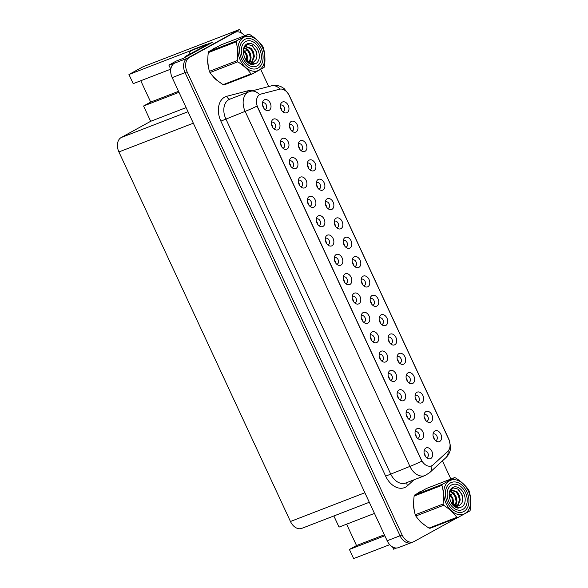 <?xml version="1.0" encoding="UTF-8"?>
<svg xmlns="http://www.w3.org/2000/svg" width="588" height="588" viewBox="0 0 588 588"><rect width="100%" height="100%" fill="white"/><g stroke="black" fill="none" stroke-linecap="round" stroke-linejoin="round"><path stroke-width="0.88" d="M318.755 189.079A3.469 2.425 68.9 0 0 319.262 188.969A3.469 2.425 68.9 0 0 319.468 188.866A3.469 2.425 68.9 0 0 320.21 184.698A3.469 2.425 68.9 0 0 316.756 182.486A3.469 2.425 68.9 0 0 316.55 182.581A3.469 2.425 68.9 0 0 316.307 182.743M316.395 184.706A3.469 2.425 -111.1 0 1 317.498 187.565M323.018 189.968A5.784 4.042 68.9 0 0 324.142 182.772A5.784 4.042 68.9 0 0 318.152 179.494A5.784 4.042 68.9 0 0 316.689 181.207A5.784 4.042 68.9 0 0 320.07 189.961A5.784 4.042 68.9 0 0 323.018 189.968M435.48 440.544A3.469 2.425 68.9 0 0 435.987 440.434A3.469 2.425 68.9 0 0 436.193 440.339A3.469 2.425 68.9 0 0 436.935 436.171A3.469 2.425 68.9 0 0 433.488 433.959A3.469 2.425 68.9 0 0 433.275 434.054A3.469 2.425 68.9 0 0 433.033 434.216M433.128 436.178A3.469 2.425 -111.1 0 1 434.231 439.03M439.743 441.441A5.784 4.042 68.9 0 0 440.868 434.245A5.784 4.042 68.9 0 0 434.885 430.96A5.784 4.042 68.9 0 0 433.415 432.68A5.784 4.042 68.9 0 0 436.796 441.434A5.784 4.042 68.9 0 0 439.743 441.441M408.542 418.943A3.469 2.425 68.9 0 0 409.05 418.832A3.469 2.425 68.9 0 0 409.255 418.737A3.469 2.425 68.9 0 0 409.998 414.569A3.469 2.425 68.9 0 0 406.543 412.357A3.469 2.425 68.9 0 0 406.337 412.453A3.469 2.425 68.9 0 0 406.095 412.614M406.183 414.577A3.469 2.425 -111.1 0 1 407.286 417.436M412.805 419.839A5.784 4.042 68.9 0 0 413.93 412.644A5.784 4.042 68.9 0 0 407.94 409.366A5.784 4.042 68.9 0 0 406.477 411.078A5.784 4.042 68.9 0 0 409.858 419.832A5.784 4.042 68.9 0 0 412.805 419.839M327.729 208.424A3.469 2.425 68.9 0 0 328.236 208.306A3.469 2.425 68.9 0 0 328.449 208.211A3.469 2.425 68.9 0 0 329.192 204.043A3.469 2.425 68.9 0 0 325.737 201.831A3.469 2.425 68.9 0 0 325.531 201.927A3.469 2.425 68.9 0 0 325.289 202.088M325.377 204.051A3.469 2.425 -111.1 0 1 326.48 206.91M331.992 209.313A5.784 4.042 68.9 0 0 333.124 202.118A5.784 4.042 68.9 0 0 327.134 198.84A5.784 4.042 68.9 0 0 325.664 200.552A5.784 4.042 68.9 0 0 329.045 209.306A5.784 4.042 68.9 0 0 331.992 209.313M381.605 360.914A3.469 2.425 68.9 0 0 382.112 360.804A3.469 2.425 68.9 0 0 382.318 360.709A3.469 2.425 68.9 0 0 383.06 356.541A3.469 2.425 68.9 0 0 379.605 354.321A3.469 2.425 68.9 0 0 379.4 354.424A3.469 2.425 68.9 0 0 379.157 354.586M379.245 356.548A3.469 2.425 -111.1 0 1 380.355 359.4M385.868 361.804A5.784 4.042 68.9 0 0 386.992 354.608A5.784 4.042 68.9 0 0 381.002 351.33A5.784 4.042 68.9 0 0 379.539 353.043A5.784 4.042 68.9 0 0 382.92 361.796A5.784 4.042 68.9 0 0 385.868 361.804M381.605 324.48A3.469 2.425 68.9 0 0 382.112 324.37A3.469 2.425 68.9 0 0 382.318 324.275A3.469 2.425 68.9 0 0 383.06 320.107A3.469 2.425 68.9 0 0 379.613 317.895A3.469 2.425 68.9 0 0 379.407 317.99A3.469 2.425 68.9 0 0 379.164 318.152M379.253 320.115A3.469 2.425 -111.1 0 1 380.355 322.974M385.868 325.377A5.784 4.042 68.9 0 0 386.992 318.181A5.784 4.042 68.9 0 0 381.009 314.903A5.784 4.042 68.9 0 0 379.539 316.616A5.784 4.042 68.9 0 0 382.92 325.37A5.784 4.042 68.9 0 0 385.868 325.377M327.729 244.851A3.469 2.425 68.9 0 0 328.236 244.74A3.469 2.425 68.9 0 0 328.442 244.645A3.469 2.425 68.9 0 0 329.184 240.477A3.469 2.425 68.9 0 0 325.737 238.265A3.469 2.425 68.9 0 0 325.524 238.361A3.469 2.425 68.9 0 0 325.282 238.522M325.377 240.485A3.469 2.425 -111.1 0 1 326.48 243.336M331.992 245.74A5.784 4.042 68.9 0 0 333.117 238.544A5.784 4.042 68.9 0 0 327.134 235.266A5.784 4.042 68.9 0 0 325.664 236.986A5.784 4.042 68.9 0 0 329.045 245.733A5.784 4.042 68.9 0 0 331.992 245.74M408.542 382.516A3.469 2.425 68.9 0 0 409.05 382.406A3.469 2.425 68.9 0 0 409.255 382.31A3.469 2.425 68.9 0 0 409.998 378.135A3.469 2.425 68.9 0 0 406.551 375.923A3.469 2.425 68.9 0 0 406.337 376.019A3.469 2.425 68.9 0 0 406.095 376.18M406.19 378.143A3.469 2.425 -111.1 0 1 407.293 381.002M412.805 383.405A5.784 4.042 68.9 0 0 413.93 376.21A5.784 4.042 68.9 0 0 407.947 372.932A5.784 4.042 68.9 0 0 406.477 374.644A5.784 4.042 68.9 0 0 409.858 383.398A5.784 4.042 68.9 0 0 412.805 383.405M354.667 302.886A3.469 2.425 68.9 0 0 355.174 302.769A3.469 2.425 68.9 0 0 355.38 302.673A3.469 2.425 68.9 0 0 356.122 298.506A3.469 2.425 68.9 0 0 352.675 296.293A3.469 2.425 68.9 0 0 352.462 296.389A3.469 2.425 68.9 0 0 352.219 296.55M352.308 298.513A3.469 2.425 -111.1 0 1 353.417 301.372M358.93 303.776A5.784 4.042 68.9 0 0 360.054 296.58A5.784 4.042 68.9 0 0 354.064 293.302A5.784 4.042 68.9 0 0 352.602 295.014A5.784 4.042 68.9 0 0 355.983 303.768A5.784 4.042 68.9 0 0 358.93 303.776M390.586 343.826A3.469 2.425 68.9 0 0 391.094 343.715A3.469 2.425 68.9 0 0 391.299 343.62A3.469 2.425 68.9 0 0 392.042 339.452A3.469 2.425 68.9 0 0 388.587 337.24A3.469 2.425 68.9 0 0 388.381 337.336A3.469 2.425 68.9 0 0 388.139 337.497M388.227 339.46A3.469 2.425 -111.1 0 1 389.33 342.312M394.849 344.722A5.784 4.042 68.9 0 0 395.974 337.527A5.784 4.042 68.9 0 0 389.984 334.241A5.784 4.042 68.9 0 0 388.521 335.961A5.784 4.042 68.9 0 0 391.902 344.708A5.784 4.042 68.9 0 0 394.849 344.722M336.711 264.196A3.469 2.425 68.9 0 0 337.218 264.086A3.469 2.425 68.9 0 0 337.424 263.99A3.469 2.425 68.9 0 0 338.166 259.822A3.469 2.425 68.9 0 0 334.712 257.603A3.469 2.425 68.9 0 0 334.506 257.706A3.469 2.425 68.9 0 0 334.263 257.867M334.351 259.83A3.469 2.425 -111.1 0 1 335.454 262.682M340.974 265.085A5.784 4.042 68.9 0 0 342.098 257.889A5.784 4.042 68.9 0 0 336.108 254.611A5.784 4.042 68.9 0 0 334.646 256.324A5.784 4.042 68.9 0 0 338.026 265.078A5.784 4.042 68.9 0 0 340.974 265.085M417.524 401.861A3.469 2.425 68.9 0 0 418.031 401.751A3.469 2.425 68.9 0 0 418.237 401.648A3.469 2.425 68.9 0 0 418.979 397.481A3.469 2.425 68.9 0 0 415.525 395.268A3.469 2.425 68.9 0 0 415.319 395.364A3.469 2.425 68.9 0 0 415.077 395.526M415.165 397.488A3.469 2.425 -111.1 0 1 416.267 400.347M421.787 402.751A5.784 4.042 68.9 0 0 422.912 395.555A5.784 4.042 68.9 0 0 416.921 392.277A5.784 4.042 68.9 0 0 415.459 393.989A5.784 4.042 68.9 0 0 418.84 402.743A5.784 4.042 68.9 0 0 421.787 402.751M363.649 322.224A3.469 2.425 68.9 0 0 364.156 322.114A3.469 2.425 68.9 0 0 364.362 322.018A3.469 2.425 68.9 0 0 365.104 317.851A3.469 2.425 68.9 0 0 361.649 315.638A3.469 2.425 68.9 0 0 361.444 315.734A3.469 2.425 68.9 0 0 361.201 315.896M361.289 317.858A3.469 2.425 -111.1 0 1 362.392 320.717M367.912 323.121A5.784 4.042 68.9 0 0 369.036 315.925A5.784 4.042 68.9 0 0 363.046 312.647A5.784 4.042 68.9 0 0 361.583 314.359A5.784 4.042 68.9 0 0 364.964 323.113A5.784 4.042 68.9 0 0 367.912 323.121M291.817 131.043A3.469 2.425 68.9 0 0 292.324 130.933A3.469 2.425 68.9 0 0 292.53 130.837A3.469 2.425 68.9 0 0 293.272 126.67A3.469 2.425 68.9 0 0 289.818 124.458A3.469 2.425 68.9 0 0 289.612 124.553A3.469 2.425 68.9 0 0 289.369 124.715M289.458 126.677A3.469 2.425 -111.1 0 1 290.56 129.536M296.08 131.94A5.784 4.042 68.9 0 0 297.205 124.744A5.784 4.042 68.9 0 0 291.214 121.466A5.784 4.042 68.9 0 0 289.752 123.179A5.784 4.042 68.9 0 0 293.133 131.933A5.784 4.042 68.9 0 0 296.08 131.94M336.711 227.762A3.469 2.425 68.9 0 0 337.218 227.652A3.469 2.425 68.9 0 0 337.424 227.556A3.469 2.425 68.9 0 0 338.166 223.389A3.469 2.425 68.9 0 0 334.719 221.176A3.469 2.425 68.9 0 0 334.506 221.272A3.469 2.425 68.9 0 0 334.263 221.433M334.351 223.396A3.469 2.425 -111.1 0 1 335.461 226.255M340.974 228.659A5.784 4.042 68.9 0 0 342.098 221.463A5.784 4.042 68.9 0 0 336.108 218.185A5.784 4.042 68.9 0 0 334.646 219.897A5.784 4.042 68.9 0 0 338.026 228.651A5.784 4.042 68.9 0 0 340.974 228.659M273.854 128.787A3.469 2.425 68.9 0 0 274.361 128.676A3.469 2.425 68.9 0 0 274.567 128.581A3.469 2.425 68.9 0 0 275.309 124.413A3.469 2.425 68.9 0 0 271.862 122.201A3.469 2.425 68.9 0 0 271.656 122.297A3.469 2.425 68.9 0 0 271.413 122.458M271.502 124.421A3.469 2.425 -111.1 0 1 272.604 127.273M278.117 129.683A5.784 4.042 68.9 0 0 279.241 122.488A5.784 4.042 68.9 0 0 273.258 119.202A5.784 4.042 68.9 0 0 271.788 120.922A5.784 4.042 68.9 0 0 275.169 129.676A5.784 4.042 68.9 0 0 278.117 129.683M363.649 285.797A3.469 2.425 68.9 0 0 364.156 285.687A3.469 2.425 68.9 0 0 364.362 285.592A3.469 2.425 68.9 0 0 365.104 281.417A3.469 2.425 68.9 0 0 361.649 279.204A3.469 2.425 68.9 0 0 361.444 279.3A3.469 2.425 68.9 0 0 361.201 279.462M361.289 281.424A3.469 2.425 -111.1 0 1 362.399 284.283M367.912 286.687A5.784 4.042 68.9 0 0 369.036 279.491A5.784 4.042 68.9 0 0 363.046 276.213A5.784 4.042 68.9 0 0 361.583 277.926A5.784 4.042 68.9 0 0 364.964 286.679A5.784 4.042 68.9 0 0 367.912 286.687M291.817 167.477A3.469 2.425 68.9 0 0 292.324 167.367A3.469 2.425 68.9 0 0 292.53 167.271A3.469 2.425 68.9 0 0 293.272 163.104A3.469 2.425 68.9 0 0 289.818 160.884A3.469 2.425 68.9 0 0 289.612 160.987A3.469 2.425 68.9 0 0 289.369 161.141M289.458 163.111A3.469 2.425 -111.1 0 1 290.56 165.963M296.08 168.366A5.784 4.042 68.9 0 0 297.205 161.171A5.784 4.042 68.9 0 0 291.214 157.893A5.784 4.042 68.9 0 0 289.744 159.605A5.784 4.042 68.9 0 0 293.125 168.359A5.784 4.042 68.9 0 0 296.08 168.366M318.755 225.505A3.469 2.425 68.9 0 0 319.255 225.395A3.469 2.425 68.9 0 0 319.468 225.3A3.469 2.425 68.9 0 0 320.21 221.132A3.469 2.425 68.9 0 0 316.756 218.92A3.469 2.425 68.9 0 0 316.55 219.015A3.469 2.425 68.9 0 0 316.307 219.177M316.395 221.139A3.469 2.425 -111.1 0 1 317.498 223.991M323.01 226.402A5.784 4.042 68.9 0 0 324.142 219.206A5.784 4.042 68.9 0 0 318.152 215.928A5.784 4.042 68.9 0 0 316.682 217.641A5.784 4.042 68.9 0 0 320.063 226.395A5.784 4.042 68.9 0 0 323.01 226.402M372.63 305.143A3.469 2.425 68.9 0 0 373.137 305.025A3.469 2.425 68.9 0 0 373.343 304.929A3.469 2.425 68.9 0 0 374.086 300.762A3.469 2.425 68.9 0 0 370.631 298.55A3.469 2.425 68.9 0 0 370.425 298.645A3.469 2.425 68.9 0 0 370.183 298.807M370.271 300.769A3.469 2.425 -111.1 0 1 371.373 303.629M376.893 306.032A5.784 4.042 68.9 0 0 378.018 298.836A5.784 4.042 68.9 0 0 372.028 295.558A5.784 4.042 68.9 0 0 370.558 297.271A5.784 4.042 68.9 0 0 373.939 306.025A5.784 4.042 68.9 0 0 376.893 306.032M300.791 186.822A3.469 2.425 68.9 0 0 301.299 186.712A3.469 2.425 68.9 0 0 301.504 186.609A3.469 2.425 68.9 0 0 302.247 182.442A3.469 2.425 68.9 0 0 298.8 180.229A3.469 2.425 68.9 0 0 298.586 180.325A3.469 2.425 68.9 0 0 298.344 180.487M298.439 182.449A3.469 2.425 -111.1 0 1 299.542 185.308M305.054 187.712A5.784 4.042 68.9 0 0 306.179 180.516A5.784 4.042 68.9 0 0 300.196 177.238A5.784 4.042 68.9 0 0 298.726 178.95A5.784 4.042 68.9 0 0 302.107 187.704A5.784 4.042 68.9 0 0 305.054 187.712M399.568 363.171A3.469 2.425 68.9 0 0 400.075 363.061A3.469 2.425 68.9 0 0 400.281 362.965A3.469 2.425 68.9 0 0 401.023 358.798A3.469 2.425 68.9 0 0 397.569 356.585A3.469 2.425 68.9 0 0 397.363 356.681A3.469 2.425 68.9 0 0 397.12 356.842M397.209 358.805A3.469 2.425 -111.1 0 1 398.311 361.657M403.831 364.06A5.784 4.042 68.9 0 0 404.956 356.865A5.784 4.042 68.9 0 0 398.965 353.586A5.784 4.042 68.9 0 0 397.495 355.299A5.784 4.042 68.9 0 0 400.876 364.053A5.784 4.042 68.9 0 0 403.831 364.06M345.693 283.541A3.469 2.425 68.9 0 0 346.192 283.431A3.469 2.425 68.9 0 0 346.406 283.328A3.469 2.425 68.9 0 0 347.148 279.16A3.469 2.425 68.9 0 0 343.693 276.948A3.469 2.425 68.9 0 0 343.488 277.044A3.469 2.425 68.9 0 0 343.245 277.205M343.333 279.168A3.469 2.425 -111.1 0 1 344.436 282.027M349.948 284.43A5.784 4.042 68.9 0 0 351.08 277.235A5.784 4.042 68.9 0 0 345.09 273.957A5.784 4.042 68.9 0 0 343.62 275.669A5.784 4.042 68.9 0 0 347.001 284.423A5.784 4.042 68.9 0 0 349.948 284.43M345.693 247.107A3.469 2.425 68.9 0 0 346.2 246.997A3.469 2.425 68.9 0 0 346.406 246.901A3.469 2.425 68.9 0 0 347.148 242.734A3.469 2.425 68.9 0 0 343.693 240.521A3.469 2.425 68.9 0 0 343.488 240.617A3.469 2.425 68.9 0 0 343.245 240.779M343.333 242.741A3.469 2.425 -111.1 0 1 344.436 245.593M349.956 248.004A5.784 4.042 68.9 0 0 351.08 240.808A5.784 4.042 68.9 0 0 345.09 237.523A5.784 4.042 68.9 0 0 343.627 239.243A5.784 4.042 68.9 0 0 347.008 247.989A5.784 4.042 68.9 0 0 349.956 248.004M417.524 438.288A3.469 2.425 68.9 0 0 418.031 438.178A3.469 2.425 68.9 0 0 418.237 438.082A3.469 2.425 68.9 0 0 418.979 433.915A3.469 2.425 68.9 0 0 415.525 431.702A3.469 2.425 68.9 0 0 415.319 431.798A3.469 2.425 68.9 0 0 415.077 431.96M415.165 433.922A3.469 2.425 -111.1 0 1 416.267 436.774M421.787 439.185A5.784 4.042 68.9 0 0 422.912 431.989A5.784 4.042 68.9 0 0 416.921 428.703A5.784 4.042 68.9 0 0 415.451 430.423A5.784 4.042 68.9 0 0 418.832 439.17A5.784 4.042 68.9 0 0 421.787 439.185M309.773 206.167A3.469 2.425 68.9 0 0 310.28 206.05A3.469 2.425 68.9 0 0 310.486 205.954A3.469 2.425 68.9 0 0 311.228 201.787A3.469 2.425 68.9 0 0 307.774 199.575A3.469 2.425 68.9 0 0 307.568 199.67A3.469 2.425 68.9 0 0 307.326 199.832M307.414 201.794A3.469 2.425 -111.1 0 1 308.516 204.653M314.036 207.057A5.784 4.042 68.9 0 0 315.161 199.861A5.784 4.042 68.9 0 0 309.17 196.583A5.784 4.042 68.9 0 0 307.708 198.296A5.784 4.042 68.9 0 0 311.089 207.049A5.784 4.042 68.9 0 0 314.036 207.057M282.835 111.705A3.469 2.425 68.9 0 0 283.342 111.588A3.469 2.425 68.9 0 0 283.548 111.492A3.469 2.425 68.9 0 0 284.291 107.325A3.469 2.425 68.9 0 0 280.844 105.112A3.469 2.425 68.9 0 0 280.63 105.208A3.469 2.425 68.9 0 0 280.388 105.37M280.483 107.332A3.469 2.425 -111.1 0 1 281.586 110.191M287.098 112.595A5.784 4.042 68.9 0 0 288.223 105.399A5.784 4.042 68.9 0 0 282.24 102.121A5.784 4.042 68.9 0 0 280.77 103.833A5.784 4.042 68.9 0 0 284.151 112.587A5.784 4.042 68.9 0 0 287.098 112.595M309.773 169.734A3.469 2.425 68.9 0 0 310.28 169.623A3.469 2.425 68.9 0 0 310.486 169.528A3.469 2.425 68.9 0 0 311.228 165.36A3.469 2.425 68.9 0 0 307.781 163.141A3.469 2.425 68.9 0 0 307.568 163.243A3.469 2.425 68.9 0 0 307.326 163.405M307.421 165.368A3.469 2.425 -111.1 0 1 308.524 168.219M314.036 170.623A5.784 4.042 68.9 0 0 315.161 163.427A5.784 4.042 68.9 0 0 309.178 160.149A5.784 4.042 68.9 0 0 307.708 161.862A5.784 4.042 68.9 0 0 311.089 170.616A5.784 4.042 68.9 0 0 314.036 170.623M264.879 109.449A3.469 2.425 68.9 0 0 265.386 109.331A3.469 2.425 68.9 0 0 265.592 109.236A3.469 2.425 68.9 0 0 266.335 105.068A3.469 2.425 68.9 0 0 262.88 102.856A3.469 2.425 68.9 0 0 262.674 102.951A3.469 2.425 68.9 0 0 262.432 103.113M262.52 105.076A3.469 2.425 -111.1 0 1 263.622 107.935M269.142 110.338A5.784 4.042 68.9 0 0 270.267 103.143A5.784 4.042 68.9 0 0 264.277 99.864A5.784 4.042 68.9 0 0 262.807 101.577A5.784 4.042 68.9 0 0 266.188 110.331A5.784 4.042 68.9 0 0 269.142 110.338M426.498 457.633A3.469 2.425 68.9 0 0 427.006 457.523A3.469 2.425 68.9 0 0 427.211 457.427A3.469 2.425 68.9 0 0 427.954 453.26A3.469 2.425 68.9 0 0 424.507 451.04A3.469 2.425 68.9 0 0 424.301 451.143A3.469 2.425 68.9 0 0 424.051 451.305M424.146 453.267A3.469 2.425 -111.1 0 1 425.249 456.119M430.761 458.522A5.784 4.042 68.9 0 0 431.886 451.327A5.784 4.042 68.9 0 0 425.903 448.049A5.784 4.042 68.9 0 0 424.433 449.761A5.784 4.042 68.9 0 0 427.814 458.515A5.784 4.042 68.9 0 0 430.761 458.522M354.667 266.452A3.469 2.425 68.9 0 0 355.174 266.342A3.469 2.425 68.9 0 0 355.387 266.246A3.469 2.425 68.9 0 0 356.13 262.079A3.469 2.425 68.9 0 0 352.675 259.859A3.469 2.425 68.9 0 0 352.469 259.962A3.469 2.425 68.9 0 0 352.227 260.124M352.315 262.086A3.469 2.425 -111.1 0 1 353.417 264.938M358.93 267.342A5.784 4.042 68.9 0 0 360.062 260.146A5.784 4.042 68.9 0 0 354.072 256.868A5.784 4.042 68.9 0 0 352.602 258.58A5.784 4.042 68.9 0 0 355.983 267.334A5.784 4.042 68.9 0 0 358.93 267.342M282.835 148.132A3.469 2.425 68.9 0 0 283.342 148.022A3.469 2.425 68.9 0 0 283.548 147.926A3.469 2.425 68.9 0 0 284.291 143.759A3.469 2.425 68.9 0 0 280.836 141.546A3.469 2.425 68.9 0 0 280.63 141.642A3.469 2.425 68.9 0 0 280.388 141.804M280.476 143.766A3.469 2.425 -111.1 0 1 281.579 146.618M287.098 149.021A5.784 4.042 68.9 0 0 288.223 141.826A5.784 4.042 68.9 0 0 282.233 138.547A5.784 4.042 68.9 0 0 280.77 140.26A5.784 4.042 68.9 0 0 284.151 149.014A5.784 4.042 68.9 0 0 287.098 149.021M426.506 421.199A3.469 2.425 68.9 0 0 427.006 421.089A3.469 2.425 68.9 0 0 427.219 420.993A3.469 2.425 68.9 0 0 427.961 416.826A3.469 2.425 68.9 0 0 424.507 414.613A3.469 2.425 68.9 0 0 424.301 414.709A3.469 2.425 68.9 0 0 424.058 414.871M424.146 416.833A3.469 2.425 -111.1 0 1 425.249 419.692M430.761 422.096A5.784 4.042 68.9 0 0 431.893 414.9A5.784 4.042 68.9 0 0 425.903 411.622A5.784 4.042 68.9 0 0 424.433 413.335A5.784 4.042 68.9 0 0 427.814 422.088A5.784 4.042 68.9 0 0 430.761 422.096M372.623 341.569A3.469 2.425 68.9 0 0 373.13 341.459A3.469 2.425 68.9 0 0 373.343 341.363A3.469 2.425 68.9 0 0 374.086 337.196A3.469 2.425 68.9 0 0 370.631 334.984A3.469 2.425 68.9 0 0 370.425 335.079A3.469 2.425 68.9 0 0 370.183 335.241M370.271 337.203A3.469 2.425 -111.1 0 1 371.373 340.055M376.886 342.466A5.784 4.042 68.9 0 0 378.018 335.27A5.784 4.042 68.9 0 0 372.028 331.985A5.784 4.042 68.9 0 0 370.558 333.705A5.784 4.042 68.9 0 0 373.939 342.451A5.784 4.042 68.9 0 0 376.886 342.466M300.799 150.388A3.469 2.425 68.9 0 0 301.299 150.278A3.469 2.425 68.9 0 0 301.512 150.183A3.469 2.425 68.9 0 0 302.254 146.015A3.469 2.425 68.9 0 0 298.8 143.803A3.469 2.425 68.9 0 0 298.594 143.898A3.469 2.425 68.9 0 0 298.351 144.06M298.439 146.022A3.469 2.425 -111.1 0 1 299.542 148.874M305.054 151.285A5.784 4.042 68.9 0 0 306.186 144.089A5.784 4.042 68.9 0 0 300.196 140.804A5.784 4.042 68.9 0 0 298.726 142.524A5.784 4.042 68.9 0 0 302.107 151.27A5.784 4.042 68.9 0 0 305.054 151.285M399.561 399.605A3.469 2.425 68.9 0 0 400.068 399.487A3.469 2.425 68.9 0 0 400.274 399.392A3.469 2.425 68.9 0 0 401.016 395.224A3.469 2.425 68.9 0 0 397.569 393.012A3.469 2.425 68.9 0 0 397.363 393.107A3.469 2.425 68.9 0 0 397.12 393.269M397.209 395.232A3.469 2.425 -111.1 0 1 398.311 398.091M403.824 400.494A5.784 4.042 68.9 0 0 404.948 393.298A5.784 4.042 68.9 0 0 398.965 390.02A5.784 4.042 68.9 0 0 397.495 391.733A5.784 4.042 68.9 0 0 400.876 400.487A5.784 4.042 68.9 0 0 403.824 400.494M390.586 380.26A3.469 2.425 68.9 0 0 391.094 380.149A3.469 2.425 68.9 0 0 391.299 380.054A3.469 2.425 68.9 0 0 392.042 375.879A3.469 2.425 68.9 0 0 388.587 373.667A3.469 2.425 68.9 0 0 388.381 373.762A3.469 2.425 68.9 0 0 388.139 373.924M388.227 375.886A3.469 2.425 -111.1 0 1 389.33 378.745M394.849 381.149A5.784 4.042 68.9 0 0 395.974 373.953A5.784 4.042 68.9 0 0 389.984 370.675A5.784 4.042 68.9 0 0 388.514 372.388A5.784 4.042 68.9 0 0 391.902 381.142A5.784 4.042 68.9 0 0 394.849 381.149M432.084 465.6A10.415 7.277 68.9 0 0 433.128 464.843L447.725 451.4A10.415 7.277 68.9 0 0 448.71 439.199L289.208 95.579A10.415 7.277 68.9 0 0 279.609 89.214L261.006 94.043A10.415 7.277 68.9 0 0 260.447 94.22A10.415 7.277 68.9 0 0 257.801 107.464L421.302 459.698A10.415 7.277 68.9 0 0 431.46 465.894A10.415 7.277 68.9 0 0 432.084 465.6M241.381 32.965L239.728 29.4L187.315 58.249A11.576 8.085 68.9 0 0 185.066 72.64L400.038 535.778A11.576 8.085 68.9 0 0 411.328 542.658A11.576 8.085 68.9 0 0 412.019 542.334M207.086 44.328L212.716 42.16L183.353 58.315L176.143 61.101L168.881 65.099L174.438 63.225A11.576 8.085 68.9 0 0 172.181 77.616L387.161 540.754A11.576 8.085 68.9 0 0 398.451 547.634L411.328 542.658A11.576 8.085 68.9 0 1 400.038 535.778L185.066 72.64A11.576 8.085 68.9 0 1 187.315 58.249L232.613 33.318A11.576 8.085 68.9 0 1 233.304 32.994L235.362 32.2A11.576 8.085 68.9 0 0 234.671 32.524L189.373 57.455A11.576 8.085 68.9 0 0 187.124 71.846L402.104 534.977A11.576 8.085 68.9 0 0 413.386 541.857A11.576 8.085 68.9 0 0 414.077 541.541L457.221 517.793M170.807 69.237L168.881 65.099M396.621 548.009L393.585 549.185L392.541 546.928M346.611 524.18L356.519 545.539L349.404 549.449L353.653 558.6L389.741 544.657M170.763 69.149L133.197 83.665L128.948 74.514L143.082 66.738L239.728 29.4M128.948 74.514L192.298 50.046M369.301 502.27L301.74 528.377A11.576 8.085 -111.1 0 1 290.457 521.49L118.908 151.939A11.576 8.085 -111.1 0 1 121.165 137.548L150.668 121.304L186.109 107.611M150.668 121.304L143.568 106.009L179.009 92.323M349.404 549.449L384.846 535.764M374.475 513.412L339.033 527.105L333.859 515.963M140.767 80.74L150.682 102.091L143.568 106.009M356.519 545.539L384.383 534.771M150.682 102.091L178.546 91.331M421.104 491.303A18.522 12.936 68.9 0 0 420.618 491.472A18.522 12.936 68.9 0 0 419.516 491.987A18.522 12.936 68.9 0 0 418.046 492.987M420.163 491.818A18.522 12.936 68.9 0 0 419.619 491.935M215.267 47.863A18.522 12.936 68.9 0 0 214.782 48.032A18.522 12.936 68.9 0 0 213.679 48.547A18.522 12.936 68.9 0 0 212.209 49.546M214.319 48.378A18.522 12.936 68.9 0 0 213.775 48.495M421.816 461.139L257.015 106.105A13.502 0.911 155.1 0 1 245.137 111.367A15.435 10.775 -111.1 0 1 248.136 92.176A15.435 10.775 -111.1 0 1 249.062 91.75L229.739 99.21A15.435 10.775 68.9 0 0 228.82 99.644A15.435 10.775 68.9 0 0 225.814 118.835L390.616 473.862A15.435 10.775 68.9 0 0 405.661 483.035L424.984 475.574A15.435 10.775 -111.1 0 1 409.932 466.402A13.502 0.911 -24.9 0 0 421.816 461.139M424.984 475.574L429.571 472.715A13.502 9.32 -132.6 0 0 431.79 465.747L430.879 466.1M280.131 89.104A13.502 9.636 -104.6 0 0 271.362 85.863L250.635 91.243A13.502 9.636 -104.6 0 1 259.529 94.624L260.631 94.183M413.695 501.66A18.522 12.936 68.9 0 0 414.297 510.509M418.458 519.344A18.522 12.936 68.9 0 0 424.213 524.724M207.858 58.219A18.522 12.936 68.9 0 0 208.461 67.069M212.621 75.903A18.522 12.936 68.9 0 0 218.369 81.284M450.871 479.036L442.441 460.867M268.687 86.554L260.741 69.435M244.586 35.772A11.576 8.085 68.9 0 0 235.362 32.2M188.939 54.471A7.718 5.498 61.2 0 1 191.254 50.619L193.621 49.311A7.718 5.498 61.2 0 1 194.106 49.091L206.983 44.115A7.718 5.498 -118.8 0 0 207.277 44.703M204.771 45.754A7.718 5.498 61.2 0 1 204.609 45.423L206.983 44.115M191.254 50.619A7.718 5.498 61.2 0 1 191.732 50.399L204.609 45.423M187.219 56.191A7.718 5.388 -111.1 0 1 188.417 55.176L207.865 44.475A7.718 5.388 68.9 0 0 207.983 44.761M188.417 55.176L185.837 56.176A7.718 5.388 68.9 0 0 184.176 57.867M207.865 44.475L185.837 56.176M455.634 507.312L456.501 506.915M456.259 507.018L455.693 507.29M450.173 490.473A8.871 6.196 -111.1 0 1 450.886 490.12M450.79 490.157L451.341 490.002M450.526 482.888A15.817 11.047 -111.1 0 1 465.983 490.098A15.817 11.047 -111.1 0 1 468.474 496.544A15.817 11.047 -111.1 0 1 463.822 511.523A15.817 11.047 -111.1 0 1 447.453 502.556A15.817 11.047 -111.1 0 1 450.526 482.888M418.281 492.803A18.132 12.664 -111.1 0 1 418.656 492.648M465.475 492.634A13.502 9.43 -111.1 0 1 463.359 509.112A13.502 9.43 -111.1 0 1 449.651 503.277A13.502 9.43 -111.1 0 1 448.872 501.777A13.502 9.43 -111.1 0 1 447.527 497.771A13.502 9.43 -111.1 0 1 452.87 484.424A13.502 9.43 -111.1 0 1 465.475 492.634M462.778 498.999L461.742 494.376L457.751 488.9M451.577 489.914L451.378 488.959M456.339 507.657L458.941 507.187M249.79 63.872L250.664 63.475M249.665 63.798L250.429 63.57L249.856 63.849M244.336 47.033A8.871 6.196 -111.1 0 1 245.049 46.68M244.953 46.717L245.497 46.562M244.689 39.447A15.817 11.047 -111.1 0 1 260.146 46.658A15.817 11.047 -111.1 0 1 262.638 53.104A15.817 11.047 -111.1 0 1 257.978 68.083A15.817 11.047 -111.1 0 1 241.609 59.116A15.817 11.047 -111.1 0 1 244.689 39.447M212.437 49.363A18.132 12.664 -111.1 0 1 212.819 49.208M259.639 49.194A13.502 9.43 -111.1 0 1 257.522 65.672A13.502 9.43 -111.1 0 1 243.814 59.836A13.502 9.43 -111.1 0 1 243.035 58.337A13.502 9.43 -111.1 0 1 241.69 54.331A13.502 9.43 -111.1 0 1 247.034 40.984A13.502 9.43 -111.1 0 1 259.639 49.194M256.941 55.559L255.898 50.935L251.914 45.46M245.733 46.474L245.541 45.519M250.503 64.217L253.105 63.747M468.32 491.068A18.132 12.664 68.9 0 0 449.555 480.793A18.132 12.664 68.9 0 0 446.027 503.343A18.132 12.664 68.9 0 0 464.792 513.618A18.132 12.664 68.9 0 0 468.32 491.068M457.817 517.558L469.885 510.913A20.837 14.553 68.9 0 0 470.326 509.899C471.201 503.152 470.834 496.911 469.217 491.178A20.837 14.553 68.9 0 0 468.937 490.561A20.837 14.553 68.9 0 0 468.643 489.944C465.483 485.423 461.088 481.403 455.465 477.875A20.837 14.553 68.9 0 0 454.45 477.654L426.653 488.393L414.584 495.045A20.837 14.553 68.9 0 0 414.143 496.059C413.261 502.755 413.629 508.995 415.253 514.772A20.837 14.553 68.9 0 0 415.532 515.397A20.837 14.553 68.9 0 0 415.826 516.014C418.95 520.498 423.345 524.525 429.005 528.083A20.837 14.553 68.9 0 0 430.019 528.296L457.817 517.558A20.837 14.553 68.9 0 1 456.803 517.344C453.671 512.854 449.276 508.833 443.624 505.276L415.826 516.014M414.584 495.045L442.374 484.299L454.45 477.654M442.374 484.299A20.837 14.553 68.9 0 0 441.941 485.32L414.143 496.059M415.253 514.772L443.043 504.034C443.925 497.345 443.558 491.105 441.941 485.32M443.043 504.034A20.837 14.553 68.9 0 0 443.33 504.658A20.837 14.553 68.9 0 0 443.624 505.276M453.466 504.666L453.686 502.49L452.834 497.992L449.276 493.229M452.797 504.1L452.018 498.308L449.188 494.111M454.972 506.922L455.509 506.268M455.722 505.937L456.957 501.226L456.104 496.728L453.796 493.031L450.07 490.973M454.62 506.68L454.987 506.128M455.2 505.739L456.141 501.542L455.288 497.044L452.98 493.347L449.754 491.377M455.502 507.238L456.891 506.724M457.626 506.231L460.228 499.962L459.375 495.464L457.067 491.766L451.547 489.922L449.761 491.362M455.854 507.15L456.678 506.643M457.177 506.224L459.412 500.278L458.559 495.78L456.251 492.082L451.15 490.105M450.562 501.468L453.017 504.291L459.044 505.937L461.808 503.071C463.05 500.491 463.094 497.61 461.947 494.42L458.206 489.216L453.414 487.908L449.923 490.973L449.335 496.926M452.701 504.989L456.001 506.356M458.897 505.996L461.727 503.255M451.547 489.922L450.143 490.532M463.8 493.56A10.782 7.526 68.9 0 0 453.738 487.004A10.782 7.526 68.9 0 0 449.475 497.661A10.782 7.526 68.9 0 0 449.746 498.727L451.753 503.835C453.605 506.275 455.715 507.723 458.074 508.186L461.845 506.878A10.782 7.526 68.9 0 0 463.8 493.56M461.845 506.878C458.86 507.753 455.92 506.885 453.025 504.291M429.005 528.083L456.803 517.344M262.483 47.628A18.132 12.664 68.9 0 0 243.719 37.353A18.132 12.664 68.9 0 0 240.191 59.902A18.132 12.664 68.9 0 0 258.955 70.178A18.132 12.664 68.9 0 0 262.483 47.628M251.98 74.117L264.049 67.473A20.837 14.553 68.9 0 0 264.49 66.459C265.364 59.711 264.997 53.471 263.38 47.738A20.837 14.553 68.9 0 0 263.101 47.121A20.837 14.553 68.9 0 0 262.807 46.503C259.646 41.983 255.251 37.955 249.628 34.435A20.837 14.553 68.9 0 0 248.614 34.214L220.816 44.953L208.74 51.597A20.837 14.553 68.9 0 0 208.299 52.619C207.424 59.315 207.792 65.555 209.409 71.332A20.837 14.553 68.9 0 0 209.688 71.957A20.837 14.553 68.9 0 0 209.982 72.574C213.113 77.057 217.509 81.085 223.168 84.643A20.837 14.553 68.9 0 0 224.182 84.856L251.98 74.117A20.837 14.553 68.9 0 1 250.966 73.904C247.835 69.413 243.439 65.393 237.78 61.828L209.982 72.574M208.74 51.597L236.538 40.859L248.614 34.214M236.538 40.859A20.837 14.553 68.9 0 0 236.097 41.88L208.299 52.619M209.409 71.332L237.207 60.593C238.089 53.898 237.721 47.665 236.097 41.88M237.207 60.593A20.837 14.553 68.9 0 0 237.486 61.218A20.837 14.553 68.9 0 0 237.78 61.828M247.621 61.225L247.849 59.05L246.997 54.552L243.439 49.789M246.953 60.66L246.181 54.868L243.344 50.671M249.136 63.482L249.672 62.828M249.885 62.497L251.12 57.786L250.267 53.288L247.96 49.59L244.233 47.532M248.783 63.239L249.143 62.688M249.363 62.299L250.304 58.102L249.452 53.604L247.144 49.907L243.917 47.937L245.71 46.481L251.23 48.326L253.538 52.023L254.391 56.522L251.789 62.791M249.738 63.842L251.047 63.283M250.018 63.71L250.841 63.203M251.341 62.784L253.575 56.838L252.722 52.339L250.414 48.642L245.314 46.665M244.726 58.028L247.18 60.851L253.207 62.497L255.971 59.631C257.213 57.051 257.257 54.169 256.111 50.98L252.37 45.776L247.577 44.468L244.086 47.532L243.498 53.486M246.864 61.549L250.165 62.916M253.06 62.556L255.89 59.814M245.71 46.481L244.307 47.091M257.963 50.12A10.782 7.526 68.9 0 0 247.901 43.556A10.782 7.526 68.9 0 0 243.638 54.221A10.782 7.526 68.9 0 0 243.91 55.287L245.909 60.395C247.769 62.835 249.878 64.283 252.237 64.746L256.008 63.438A10.782 7.526 68.9 0 0 257.963 50.12M256.008 63.438C253.016 64.312 250.076 63.445 247.188 60.851M223.168 84.643L250.966 73.904M387.161 540.754L402.104 534.977M172.181 77.616L187.124 71.846M174.438 63.225L189.373 57.455M118.908 151.939L193.334 123.186M290.457 521.49L364.876 492.744M121.165 137.548L188.013 111.72M220.868 121.135L245.137 111.367L409.932 466.402L385.669 476.162L220.868 121.135A19.294 13.473 -111.1 0 1 224.623 97.145A19.294 13.473 -111.1 0 1 226.806 96.278L247.533 90.897A19.294 13.473 -111.1 0 1 252.267 90.817M288.708 94.609A13.502 0.911 -24.9 0 0 288.781 94.425L449.122 439.853A13.502 0.911 155.1 0 1 449.063 440.022M449.122 439.853L450.629 446.88L450.415 449.247C449.849 452.54 448.328 455.369 445.844 457.729A13.502 9.32 -132.6 0 0 448.085 451.04M413.915 479.852L407.565 485.695A19.294 13.473 -111.1 0 1 385.669 476.162M234.671 32.524L232.613 33.318M407.565 485.695A3.859 2.661 47.4 0 1 407.08 482.491M248.107 92.118A3.859 2.749 75.4 0 1 247.533 90.897M230.136 99.063A3.859 2.749 75.4 0 1 226.806 96.278M191.732 50.399L194.106 49.091M450.871 494.92L453.201 492.781M245.034 51.479L247.364 49.341M260.447 94.22L260.065 94.367M271.362 85.863C274.809 85.025 278.117 85.341 281.284 86.811L284.085 88.523L288.781 94.425M429.571 472.715L445.844 457.729M250.635 91.243L249.062 91.75M413.386 541.857L411.328 542.658M455.575 507.282L456.273 507.01"/></g></svg>
